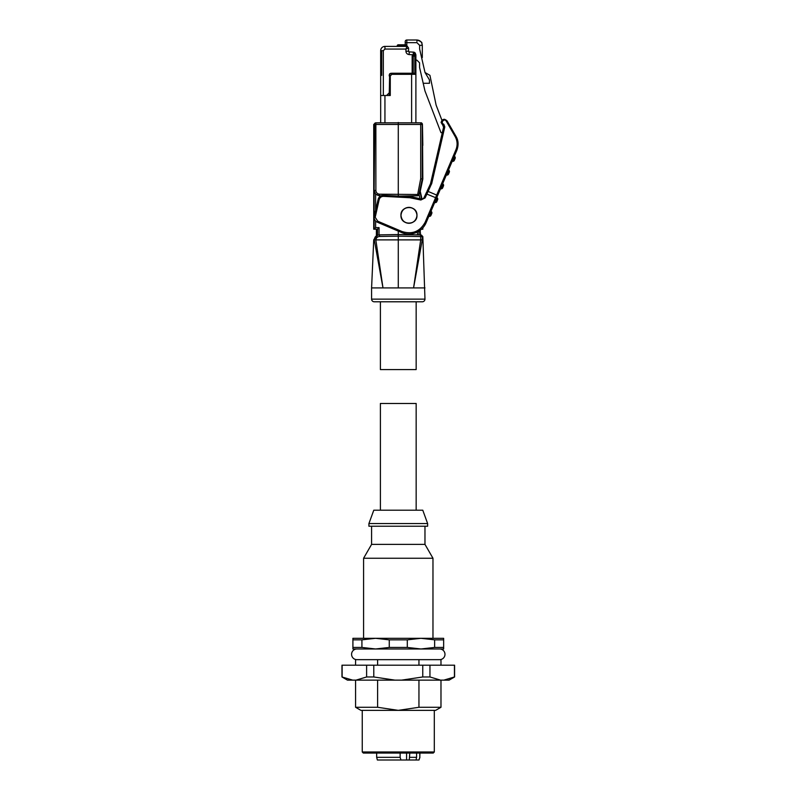 <?xml version="1.0" encoding="UTF-8"?>
<svg xmlns="http://www.w3.org/2000/svg" width="800" height="800" viewBox="0 0 800 800"><rect width="100%" height="100%" fill="white"/><g stroke="black" fill="none" stroke-linecap="round" stroke-linejoin="round"><path stroke-width="1.2" d="M374.26 301.79L422.3 301.79L374.26 301.79A2.67 2.67 0 0 1 371.59 299.13L371.59 287.92L373.76 287.92M422.3 301.79A2.67 2.67 0 0 0 424.97 299.13L371.59 299.13M424.97 299.13L422.83 236.55L420.69 234.94A1.6 1.6 91 0 1 422.26 236.54L420.69 236.54L420.69 239.88L375.83 239.88L382.99 287.92L372.94 287.92M420.16 230.27L420.69 236.54L398.28 236.15L398.28 234.54L379.06 234.89L398.28 234.54L398.28 231.09M375.62 227.61L374.11 229.21L374.11 190.45L375.62 194.15L379.54 195.79C375.87 194.9 374.13 193.12 374.3 190.45L375.87 190.45L375.87 122.85L373.73 124.46L373.73 229.21L377.54 229.21L379.06 227.61L375.62 227.61L375.62 221.01M422.02 199.01L420.23 191.26L418.96 194.51A1.6 1.6 89 0 1 417.42 195.78L399.01 196.1L417.42 195.78L420.69 178.81L422.26 178.98L422.26 124.45A1.6 1.6 -89 0 0 420.69 122.85L375.87 122.85A1.6 1.6 -91 0 0 374.3 124.45L373.73 124.46M422.59 145.15L422.44 124.45L420.69 124.45L420.87 122.86L415.89 122.77L420.87 122.86C421.38 122.55 421.9 123.08 422.44 124.45A1.6 1.6 -89 0 0 420.87 122.86M381.53 195.59A5.34 5.34 0 0 0 378.12 199.42A5.34 5.34 0 0 1 381.53 195.59L383.59 195.36L383.54 196.36C381.29 196.41 379.83 197.52 379.16 199.66L378.12 199.42L374.26 216.11A5.34 5.34 0 0 0 377.38 222.22L401.65 232.53A18.68 18.68 0 0 0 426.15 222.63L436.58 198.06L426.88 194.11L425.09 197.94L420.86 200L409.88 197.74L409.93 196.67L383.59 195.36L396.88 195.99M413.36 52.12A2.67 2.67 0 0 1 415.16 52.95L415.89 54.78L413.22 54.78L413.36 52.12L409.24 51.9A0.69 0.69 0 0 1 408.58 51.21L408.58 48.01L405.91 49.07L406.98 46.4L384.94 46.4L384.94 49.07L405.91 49.07L405.91 51.21C406.1 53.16 407.16 54.28 409.1 54.57L413.22 54.78L413.22 55.9L412.16 55.9L412.16 73.25L389.68 73.72M380.4 301.79L380.4 369.58L416.16 369.58L416.16 301.79M424.97 287.92L382.99 287.92L374.5 241.1M408.95 207.32L408.95 207.38C404.16 207.88 401.51 210.53 401 215.33A7.95 7.95 0 0 1 408.95 207.38A7.95 7.95 0 0 1 416.91 215.33A7.95 7.95 0 0 1 408.95 223.28A7.95 7.95 0 0 1 401 215.33C401.51 220.13 404.16 222.78 408.95 223.28L408.95 223.34M416.83 216.74L416.83 216.4C415.9 220.63 413.27 222.92 408.95 223.28M400.95 215.33C400.36 205.19 417.43 204.81 416.96 215.33C417.55 225.47 400.48 225.85 400.95 215.33M442.86 125.32L443.56 127.26L444.79 126.93L443.81 124.24L442.86 125.33L441.08 122.46C442.26 118.95 444.26 118.41 447.06 120.86L455.91 136.2C458.45 140.36 458.74 145.12 456.78 150.46L436.58 198.06C437.38 196.16 437.38 196.16 436.58 198.06C437.38 196.16 437.38 196.16 436.58 198.06M444.66 119.28L441.84 120.39M442.86 125.33L443.56 127.26L430.51 183.79L427.03 191.25L428.11 191.43L426.88 194.11L425.97 193.54C426.84 191.67 426.84 191.67 425.97 193.54C426.84 191.67 426.84 191.67 425.97 193.54L424.12 197.49A2.67 2.67 0 0 1 421.11 198.96L413.16 197.13L421.11 198.96L420.86 200M422.83 239.88L422.26 239.88L413.57 287.92L420.69 239.88M379.57 265.1L379.24 262.81M371.59 287.92L373.73 239.88L377.63 235.2L379.06 234.89L379.06 227.61M375.83 239.88L374.13 239.88M398.28 287.92L398.28 236.15L379.53 236.47C377.45 236.68 376.23 237.82 375.88 239.88M420.73 239.88L422.26 239.88L422.26 236.54L422.83 236.55M375.63 236.5L374.89 237.45M379.53 236.47L379.53 234.87C376.49 235.19 374.75 236.86 374.3 239.88L375.36 237.01M375.93 236.36L376.6 235.81M379.06 234.89L376.4 235.6L373.73 239.88M376.4 235.6L376.4 229.21M420.69 234.94L398.28 234.54M417.49 231.94L417.49 234.88L419.01 234.91L419.01 231.07M417.58 195.78L419.07 194.69L420 198.71M408.95 207.38C413.27 207.74 415.9 210.03 416.83 214.26L416.83 213.92M422 228.7L422.45 229.2L421.46 229.21L422.83 229.21L422.83 227.84M379.38 195.79L381.01 195.81M398.28 196.06L398.28 122.46M375.87 190.45C376.1 192.68 377.32 193.92 379.54 194.19L379.54 195.79M380.67 95.51L383.33 95.51L383.33 50.67L380.67 50.67L380.67 122.77L375.87 122.85M420.23 191.26L422.83 179.04L422.26 178.98L418.96 194.51L379.54 194.19M384.94 122.69L384.94 95.51L390.27 95.51L390.27 75.92L391.87 74.32L411.62 74.32L411.62 122.69M384.94 95.51L383.33 95.51M415.89 122.77L415.89 57.24L414.82 56.17L415.89 57.24L415.89 55.9L413.22 55.9L413.22 73.25L412.16 73.25M413.22 56.17L414.82 56.17L414.82 73.25L415.89 74.32A1.07 1.07 0 0 0 414.82 73.25L391.87 73.25A2.67 2.67 0 0 0 389.21 75.92L390.27 75.92M389.67 73.72L389.21 95.51M422.58 144.54L422.83 179.04M415.89 74.32L411.62 74.32L411.62 73.25L413.22 73.25M389.21 92.84L386.54 95.51M413.16 197.13A18.68 18.68 0 0 0 409.93 196.67A18.68 18.68 0 0 1 413.16 197.13L412.92 198.17M379.16 199.66L375.2 217.31L377.8 221.24L402.07 231.54C412.3 234.69 420 231.58 425.17 222.21L436.69 195.07L428.11 191.43L431.53 183.83M428.68 216.67A0.53 0.53 0 0 1 429.25 216.35A1.6 1.6 0 0 0 430.96 215.39A1.6 1.6 0 0 1 429.25 216.35A0.53 0.53 0 0 0 428.68 216.67L431.13 210.9A0.53 0.53 0 0 0 431.29 211.53A1.6 1.6 0 0 1 431.79 213.43L430.96 215.39L431.79 213.43A1.6 1.6 0 0 0 431.29 211.53A0.53 0.53 0 0 1 431.13 210.9M440.36 189.16A0.53 0.53 0 0 1 440.93 188.84A1.6 1.6 0 0 0 442.64 187.88A1.6 1.6 0 0 1 440.93 188.84A0.53 0.53 0 0 0 440.36 189.16L442.81 183.39A0.53 0.53 0 0 0 442.97 184.02A1.6 1.6 0 0 1 443.47 185.92L442.64 187.88L443.47 185.92A1.6 1.6 0 0 0 442.97 184.02A0.53 0.53 0 0 1 442.81 183.39M389.21 74.85L390.81 73.25M426.64 192.09L425.91 193.66M446.2 175.4A0.53 0.53 0 0 1 446.77 175.08A1.6 1.6 0 0 0 448.48 174.12L449.31 172.16A1.6 1.6 0 0 0 448.81 170.26A0.53 0.53 0 0 1 448.65 169.63A0.53 0.53 0 0 0 448.81 170.26A1.6 1.6 0 0 1 449.31 172.16L448.48 174.12A1.6 1.6 0 0 1 446.77 175.08A0.53 0.53 0 0 0 446.2 175.4M437.63 199.67L436.8 201.64L437.63 199.67A1.6 1.6 0 0 0 437.13 197.78A0.53 0.53 0 0 1 436.97 197.14M434.52 202.91A0.53 0.53 0 0 1 435.09 202.6A1.6 1.6 0 0 0 436.8 201.64A1.6 1.6 0 0 1 435.09 202.6A0.53 0.53 0 0 0 434.52 202.91M452.04 161.65A0.53 0.53 0 0 1 452.61 161.33A1.6 1.6 0 0 0 454.32 160.37A1.6 1.6 0 0 1 452.61 161.33L454.65 156.51A0.53 0.53 0 0 1 454.48 155.87A0.53 0.53 0 0 0 454.65 156.51A1.6 1.6 0 0 1 455.15 158.4L454.32 160.37L455.15 158.4A1.6 1.6 0 0 0 454.65 156.51M456.78 150.46L455.92 149.77L436.69 195.07L437.55 195.76M458.03 143.22L455.91 136.2L455.1 136.46C457.46 140.77 457.73 145.21 455.92 149.77M408.57 48.01L405.91 44.8A1.07 1.07 0 0 1 406.98 45.87L404.31 45.87L404.31 46.4M415.89 55.9L415.89 54.78M380.67 50.67A4.27 4.27 -145.4 0 1 384.94 46.4L395.34 46.4L384.94 46.4M447.06 120.86L446.25 121.12C444.19 117.73 440.03 123.08 443.81 124.24M430.51 183.79L431.64 183.87L444.79 126.93M442.32 132.65L440.98 132.65L424.96 90.92L419.58 67.49L419.58 62.84L416.91 60.17L415.89 60.17M406.82 45.31L405.91 44.8L406.82 45.31L406.82 42.67L405.22 42.67L405.22 44.8L405.91 44.8L398.28 44.8A1.07 1.07 101.3 0 0 397.21 45.87L397.21 46.4M423.2 83.28L429.45 83.28L429.45 79.9L425.02 72.5L429.93 75.33L436.11 105.08L441.94 120.28M405.22 42.67L405.22 41.6A1.6 1.6 0 0 1 406.82 40L416.96 40L406.82 40L406.82 42.67L416.96 42.67L419.63 45.34L419.63 49.03L425.02 72.5M408.58 48.01L406.98 45.87M405.91 51.21L408.58 51.21L409.24 51.9L409.1 54.57M419.63 49.03L421.88 58.81M421.51 57.24L420.61 53.31M422.3 57.59L422.3 45.34L419.63 45.29M352.91 639.85L352.91 648.98L375.6 648.98L361.92 647.44L361.92 639.85L352.91 639.85L352.91 638.31L375.6 638.31L389.27 639.85L389.27 647.44L375.6 648.98L439.64 648.98A5.34 5.34 0 0 1 444.98 654.32A5.34 5.34 0 0 1 439.64 659.66M356.92 648.98A5.34 5.34 0 0 0 351.58 654.32A5.34 5.34 0 0 0 356.92 659.66M434.64 647.44L420.96 648.98L407.29 647.44L407.29 639.85L420.96 638.31L443.65 638.31L443.65 639.85L434.64 639.85L434.64 647.44L443.65 647.44L443.65 639.85M443.65 647.44L443.65 648.98L360.35 648.98M371.59 544.38L424.97 544.38L432.97 558.25L363.59 558.25L371.59 544.38L371.59 526.23M389.27 647.44L407.29 647.44M389.27 639.85L407.29 639.85M427.63 523.56L427.63 526.23L368.92 526.23L368.92 523.56L373.78 510.21L422.78 510.21L427.63 523.56L368.92 523.56M416.16 510.21L416.16 403.47L380.4 403.47L380.4 510.21M434.31 751.99L433.24 753.06L363.32 753.06L362.25 751.99L434.31 751.99L434.31 710.36M409.79 753.06L409.27 760L377.38 760L376.66 757.33L400.14 757.33L400.14 753.06M361.92 639.85L375.6 638.31L420.96 638.31L434.64 639.85M352.91 647.44L361.92 647.44M355.58 665.2L355.58 659.66L440.98 659.66L440.98 665.2M418.95 680.14L418.95 707.28L398.28 710.36L360.92 710.36L355.58 707.28L377.61 707.28L377.61 680.14M377.61 665.2L377.61 659.66M418.95 659.66L418.95 665.2M418.95 707.28L440.98 707.28L440.98 680.14M440.98 707.28L435.64 710.36L398.28 710.36L377.61 707.28M419.81 753.06L419.81 757.33L419.9 753.06M409.79 757.33L416.58 757.33L416.58 753.06M419.81 757.33L419.01 760L419.9 757.33M419.01 760L416.06 760L416.58 757.33M409.27 760L416.06 760M406.58 760L406.58 753.06M400.95 760L400.14 757.33M429.95 665.2L429.95 676.97L440.54 680.14L443.84 680.14L454.59 676.97L454.59 665.2L341.97 665.2L341.97 676.97L352.72 680.14L356.01 680.14L366.61 676.97L366.61 665.2M373.79 665.2L373.79 676.97L394.99 680.14L401.57 680.14L422.77 676.97L422.77 665.2M454.59 676.97L449.09 680.14L443.84 680.14L454.44 676.97L454.44 665.2M342.12 665.2L342.12 676.97M394.99 680.14L356.01 680.14M352.72 680.14L347.47 680.14L341.97 676.97M440.54 680.14L401.57 680.14M366.61 676.97L373.79 676.97M422.77 676.97L429.95 676.97M421.78 235.39A1.6 0.92 135 0 0 420.7 235.38M375.86 123.34A1.6 0.92 135 0 0 374.77 124.45L374.11 190.45M420.69 178.81L420.69 124.45L374.77 124.45M421.78 123.31A1.6 0.92 135 0 0 420.7 123.3M375.31 216.35L374.26 216.11M415.16 52.95L413.22 54.78M377.55 235.22L377.55 229.2M375.62 210.22L375.62 194.15M422.45 229.2L422.45 228.24M419.84 191.27L421.63 199.03M391.87 73.25L391.87 74.32M383.54 196.36L409.88 197.74M422.44 124.45L422.83 145.41M383.33 50.67L384.94 49.07M425.17 222.21L426.15 222.63M402.07 231.54L401.65 232.53M377.8 221.24L377.38 222.22M425.09 197.94L424.12 197.49M449.31 172.16A1.6 1.6 0 0 0 448.81 170.26L446.77 175.08M437.13 197.78L435.09 202.6M431.29 211.53L429.25 216.35A1.6 1.6 0 0 0 430.96 215.39A1.6 1.6 0 0 1 429.25 216.35M442.97 184.02L440.93 188.84M446.25 121.12L455.1 136.46M399.88 46.4L399.88 45.87L404.31 45.87L404.31 44.8M399.88 44.8L399.88 45.87L397.21 45.87M381.73 50.67L381.73 75.39M405.22 41.6A1.6 1.6 0 0 1 406.82 40M418.61 40.27L416.96 40C420.2 40.32 421.98 42.1 422.3 45.34L421.89 43.29C421.85 43.57 421.89 40.96 416.96 40L416.96 41.46M422.3 45.34L421.81 43.1C422.35 42.43 420.73 41.39 416.96 40M432.97 638.31L432.97 558.25M424.97 544.38L424.97 526.23M376.66 757.33L376.66 753.06M363.59 638.31L363.59 558.25M355.58 707.28L355.58 680.14M362.25 751.99L362.25 710.36"/></g></svg>
